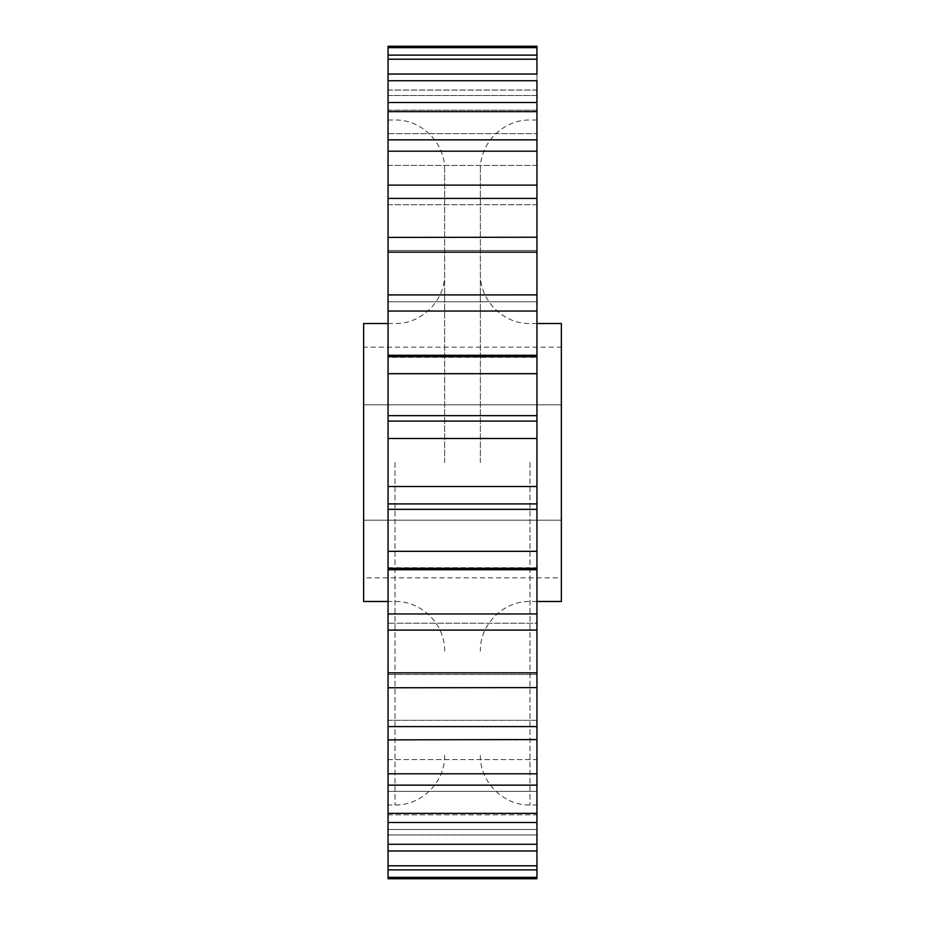 <?xml version="1.0" encoding="UTF-8"?>
<svg xmlns="http://www.w3.org/2000/svg" width="925" height="925" viewBox="0 0 925 925"><rect width="100%" height="100%" fill="white"/><g stroke="black" fill="none" stroke-linecap="round" stroke-linejoin="round"><path stroke-width="0.69" stroke-dasharray="4.62 3.47" d="M444.636 462.5L444.636 169.645L444.636 462.5M388.049 462.5L388.049 120.019L388.049 311.054L388.049 294.902L388.049 301.781L388.049 294.925L388.049 301.781L536.951 301.781L536.951 294.902L536.951 804.981L536.951 120.019L536.951 311.054L388.049 311.054L388.049 804.981L388.049 462.5M480.364 462.5L480.364 169.645L480.364 462.5M388.049 355.813L536.951 355.269L536.951 503.917L388.049 503.917L388.049 356.692L388.049 357.293L536.951 357.293L536.951 355.813M561.371 323.519L561.371 601.481M363.629 601.481L363.629 323.519M388.049 357.293L388.049 355.269L388.049 357.293L536.951 357.293M388.049 50.008L388.049 90.037L388.049 46.25L536.951 46.25L536.951 298.047L536.951 294.902L388.049 294.902L388.049 298.047L388.049 237.401M536.951 237.401L536.951 250.513L536.951 237.239L388.049 237.239L388.049 244.535L388.049 185.127L388.049 204.702L388.049 185.127L388.049 204.702L536.951 204.702L536.951 185.127L388.049 185.127L388.049 199.129L388.049 140.496M536.951 140.496L536.951 165.425L536.951 139.848L388.049 139.848L388.049 102.513L388.049 133.651L388.049 102.513L388.049 133.651L536.951 133.651L536.951 102.513L388.049 102.513L388.049 130.633L388.049 74.035L388.049 110.156L388.049 74.035L388.049 110.156L536.951 110.156L536.951 74.035L388.049 74.035L388.049 108.26L388.049 55.13L388.049 95.506L388.049 55.13L388.049 95.506L536.951 95.506L536.951 55.13L536.951 90.083L388.049 90.083L388.049 55.13L388.049 94.616L388.049 47.626L536.951 47.626L536.951 50.008M388.049 139.848L388.049 165.425L536.951 165.425L536.951 139.848M388.049 237.239L388.049 250.513L536.951 250.513L536.951 237.239M536.951 834.917L388.049 834.917L536.951 834.917L536.951 878.75L536.951 834.963L536.951 878.75L388.049 878.75L388.049 503.917M536.951 569.187L536.951 567.707L388.049 567.707L388.049 569.187M388.049 623.219L388.049 630.098L388.049 623.219L388.049 630.098L536.951 630.098L536.951 623.219L536.951 630.098L536.951 623.219L388.049 623.219L536.951 623.219M536.951 509.178L388.049 509.178L536.951 509.178L536.951 687.761L536.951 674.487L388.049 674.487L388.049 687.761L388.049 674.487L388.049 687.761L536.951 687.761L536.951 674.487L536.951 687.599M536.951 687.761L536.951 739.873L536.951 720.298L388.049 720.298L388.049 739.873L388.049 720.298L388.049 739.873L536.951 739.873L536.951 720.298L536.951 739.549M388.049 784.504L388.049 759.575L388.049 785.152L536.951 785.152L536.951 759.575L536.951 785.152L536.951 759.575L388.049 759.575L388.049 785.152M536.951 812.069L536.951 791.349L388.049 791.349L388.049 850.965L536.951 850.965L536.951 814.844L536.951 850.965L536.951 814.844L388.049 814.844L388.049 850.965M536.951 739.873L536.951 865.788L388.049 865.788L388.049 829.494L388.049 869.87L536.951 869.87L536.951 829.494L536.951 869.87L536.951 829.494L388.049 829.494L388.049 869.87M388.049 822.487L536.951 822.487L536.951 791.349L536.951 812.058M536.951 869.87L536.951 830.384L536.951 877.374L388.049 877.374M536.951 55.13L536.951 95.506L536.951 55.13L388.049 55.13M388.049 80.729L536.951 80.729L536.951 110.156L536.951 74.035M536.951 103.797L536.951 102.513M536.951 415.649L388.049 415.649M536.951 844.271L388.049 844.271M536.951 813.353L388.049 813.353M536.951 773.797L388.049 773.797M536.951 726.576L388.049 726.576M536.951 672.845L388.049 672.845M536.951 613.946L388.049 613.946M388.049 568.308L536.951 568.308M536.951 551.312L388.049 551.312M536.951 486.492L388.049 486.492M388.049 438.508L536.951 438.508M536.951 421.083L388.049 421.083M388.049 373.688L536.951 373.688M536.951 356.692L388.049 356.692M388.049 252.155L536.951 252.155M388.049 198.424L536.951 198.424M388.049 151.203L536.951 151.203M388.049 111.648L536.951 111.648M388.049 59.212L536.951 59.212M363.629 347.187L363.629 404.838L561.371 404.838L561.371 347.187L561.371 577.813L561.371 404.838L363.629 404.838L363.629 347.187L561.371 347.187M363.629 577.813L363.629 404.838L363.629 520.162L561.371 520.162L363.629 520.162L363.629 577.813L561.371 577.813M394.998 462.5L394.998 804.981L394.998 462.5M530.002 462.5L530.002 804.981L530.002 462.5M388.049 323.519L394.998 323.519C421.511 324.201 445.318 300.405 444.636 273.881M388.049 120.019L394.998 120.019C421.511 119.325 445.318 143.121 444.636 169.645M536.951 323.519L530.002 323.519C503.489 324.201 479.682 300.405 480.364 273.881M536.951 120.019L530.002 120.019C503.489 119.325 479.682 143.121 480.364 169.645M536.951 601.481L530.002 601.481C503.489 600.799 479.682 624.595 480.364 651.119M444.636 651.119C445.318 624.595 421.511 600.799 394.998 601.481L388.049 601.481M388.049 834.963L536.951 834.963M388.049 829.494L536.951 829.494M388.049 814.844L536.951 814.844M388.049 791.349L536.951 791.349M388.049 759.575L536.951 759.575M388.049 720.298L536.951 720.298M388.049 674.487L536.951 674.487M388.049 567.707L536.951 567.707M388.049 569.731L536.951 569.731M388.049 509.351L536.951 509.351M388.049 415.822L536.951 415.822L388.049 415.822M388.049 90.037L536.951 90.037M388.049 90.083L536.951 90.083M388.049 95.506L536.951 95.506M388.049 110.156L536.951 110.156M388.049 133.651L536.951 133.651M388.049 165.425L536.951 165.425M388.049 204.702L536.951 204.702M388.049 250.513L536.951 250.513M388.049 301.781L536.951 301.781M480.364 755.355C479.682 781.879 503.489 805.675 530.002 804.981L536.951 804.981M444.636 755.355C445.318 781.879 421.511 805.675 394.998 804.981L388.049 804.981"/><path stroke-width="1.39" d="M536.951 50.008L536.951 55.13L536.951 46.25L536.951 47.626L388.049 47.626L388.049 46.25L388.049 784.504M536.951 355.813L536.951 356.692L536.951 355.269L388.049 355.269L388.049 311.054L536.951 311.054L536.951 355.269L536.951 237.401M536.951 601.481L561.371 601.481L561.371 323.519L536.951 323.519M388.049 323.519L363.629 323.519L363.629 601.481L388.049 601.481M536.951 850.965L388.049 850.965L388.049 822.487L388.049 865.788L536.951 865.788L536.951 869.87L388.049 869.87L388.049 865.788L388.049 877.374L536.951 877.374L536.951 356.692L388.049 356.692L388.049 355.813M388.049 294.925L536.951 294.902M388.049 237.401L536.951 237.239L536.951 185.451M388.049 140.496L388.049 139.848L536.951 139.848L536.951 140.496M388.049 74.035L536.951 74.035L536.951 55.13L388.049 55.13L388.049 50.008M388.049 877.374L388.049 878.75L536.951 878.75M536.951 785.152L388.049 785.152L388.049 822.487L536.951 822.487M388.049 569.187L388.049 568.308L536.951 568.308L536.951 569.187M388.049 503.917L536.951 503.917L536.951 509.178M536.951 687.599L388.049 687.761M536.951 739.549L388.049 739.873M388.049 185.127L536.951 185.127L536.951 103.797M388.049 102.513L536.951 102.513L536.951 80.729L388.049 80.729M388.049 551.312L536.951 551.312M388.049 613.946L536.951 613.946M536.951 630.098L388.049 630.098M388.049 672.845L536.951 672.845M388.049 726.576L536.951 726.576M388.049 773.797L536.951 773.797M388.049 813.353L536.951 813.353M388.049 844.271L536.951 844.271M388.049 46.25L536.951 46.25M536.951 59.212L388.049 59.212M536.951 111.648L388.049 111.648M536.951 151.203L388.049 151.203M536.951 198.424L388.049 198.424M536.951 252.155L388.049 252.155M536.951 373.688L388.049 373.688M388.049 421.083L536.951 421.083M536.951 438.508L388.049 438.508M388.049 486.492L536.951 486.492M388.049 509.351L536.951 509.351M388.049 569.731L536.951 569.731M388.049 415.649L536.951 415.649"/></g></svg>
